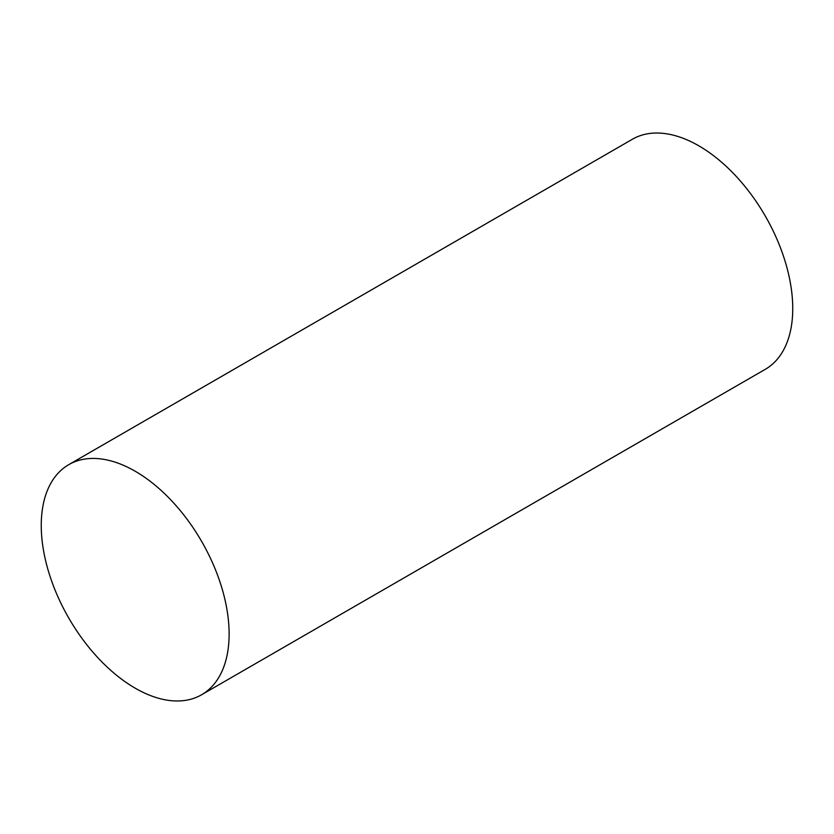 <?xml version="1.0" encoding="UTF-8"?>
<svg xmlns="http://www.w3.org/2000/svg" width="834" height="834" viewBox="0 0 834 834"><rect width="100%" height="100%" fill="white"/><g stroke="black" fill="none" stroke-linecap="round" stroke-linejoin="round"><path stroke-width="1.25" d="M135.181 471.231A132.846 76.697 60 0 1 221.969 588.304A132.846 76.697 60 0 1 201.609 694.753A132.846 76.697 60 0 1 135.181 688.175A132.846 76.697 60 0 1 48.403 571.102A132.846 76.697 60 0 1 68.763 464.653A132.846 76.697 60 0 1 135.181 471.231M68.763 464.653L632.391 139.247A132.846 76.697 60 0 1 698.819 145.825A132.846 76.697 60 0 1 785.597 262.898A132.846 76.697 60 0 1 765.237 369.347L201.609 694.753"/></g></svg>

